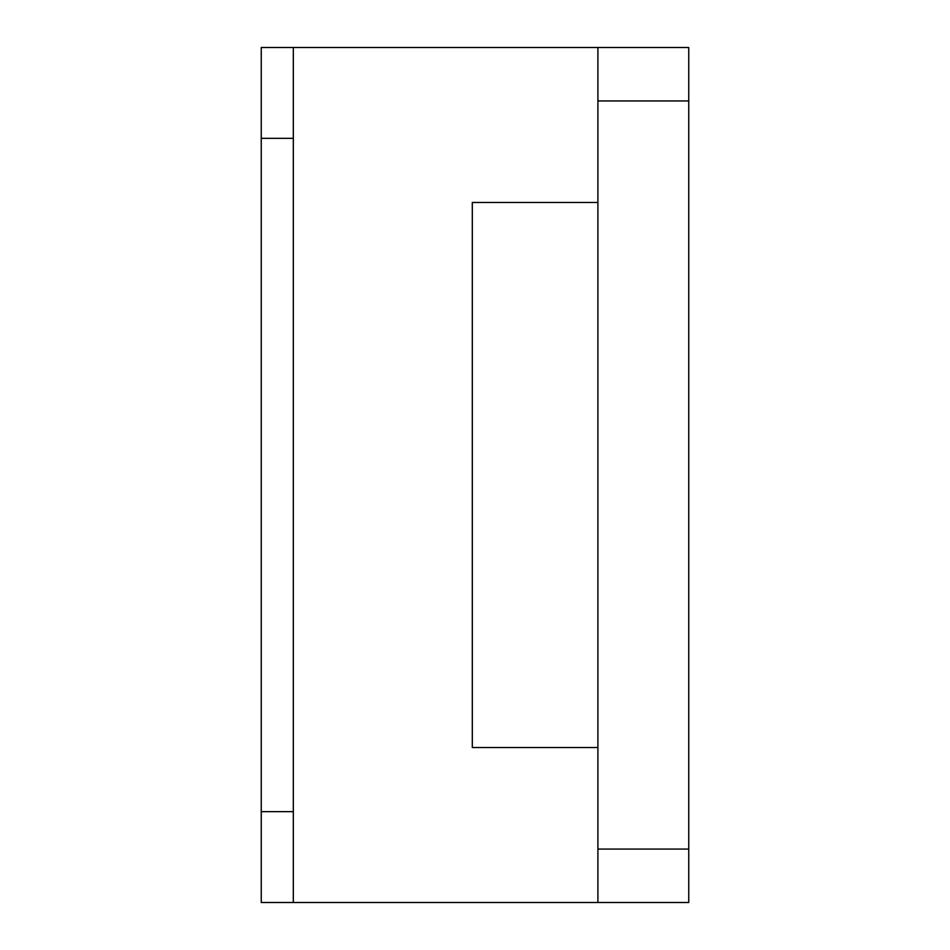 <?xml version="1.0" encoding="UTF-8"?>
<svg xmlns="http://www.w3.org/2000/svg" width="950" height="950" viewBox="0 0 950 950"><rect width="100%" height="100%" fill="white"/><g stroke="black" fill="none" stroke-linecap="round" stroke-linejoin="round"><path stroke-width="1.43" d="M597.906 902.5L597.906 849.062L688.75 849.062L688.75 902.5L261.25 902.5L261.25 811.656L293.312 811.656L293.312 902.5M597.906 100.938L597.906 47.5L688.75 47.5L688.75 100.938L597.906 100.938L597.906 849.062M597.906 747.531L472.304 747.531L472.304 202.469L597.906 202.469M597.906 47.5L293.312 47.5L293.312 811.656M688.75 100.938L688.75 849.062M293.312 47.5L261.25 47.5L261.25 138.344L293.312 138.344M261.25 138.344L261.25 811.656"/></g></svg>
